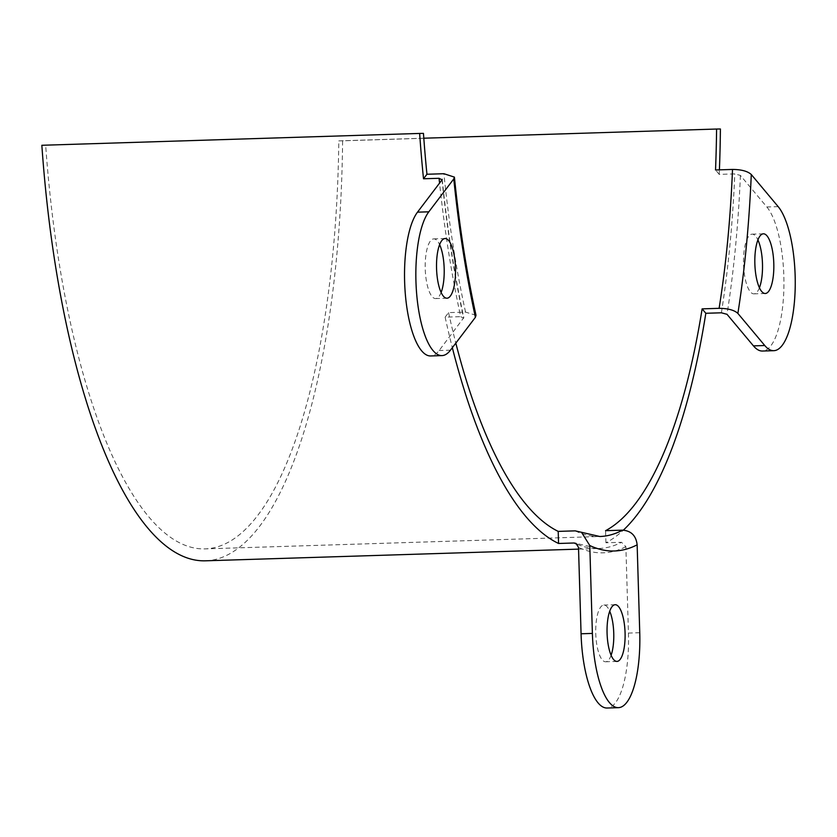 <?xml version="1.0" encoding="UTF-8"?>
<svg xmlns="http://www.w3.org/2000/svg" width="837" height="837" viewBox="0 0 837 837"><rect width="100%" height="100%" fill="white"/><g stroke="black" fill="none" stroke-linecap="round" stroke-linejoin="round"><path stroke-width="0.63" stroke-dasharray="4.18 3.14" d="M442.218 179.306C447.22 228.334 454.428 274.442 463.834 317.621L439.132 350.546A74.639 23.687 -91.8 0 1 430.647 355.955M442.03 179.85A482.164 152.993 -91.8 0 0 463.656 318.227L460.695 316.658A477.686 151.57 -91.8 0 1 439.571 183.094M476.002 315.287L465.55 312.096L448.569 312.63L445.138 317.15L460.695 316.658M639.75 632.72L628.441 633.065L625.877 546.687L621.493 542.292L605.925 542.774A477.686 151.57 88.2 0 0 623.356 530.156M445.138 317.15A477.686 151.57 88.2 0 0 452.336 347.7M205.431 560.811A477.686 151.57 88.2 0 0 342.615 140.815L720.406 128.982M778.169 206.634L766.849 206.98L740.421 175.425L734.792 173.897L719.224 174.389A477.686 151.57 88.2 0 0 719.412 169.848M448.569 312.63A465.738 147.783 88.2 0 0 455.82 343.107M423.804 138.21L338.797 140.878A465.738 147.783 88.2 0 1 205.055 548.884A465.738 147.783 88.2 0 1 45.669 145.22L423.459 133.386M605.925 542.774L605.569 530.689M45.669 145.22L41.85 145.282M338.797 140.878L342.615 140.815M719.224 174.389L715.53 169.974M766.849 206.98A74.639 23.687 -91.8 0 1 783.83 289.937A74.639 23.687 -91.8 0 1 762.486 351.038M628.441 633.065A74.639 23.687 -91.8 0 1 607.087 708.018M611.104 655.277A28.364 8.998 -91.8 0 1 605.643 661.774A28.364 8.998 -91.8 0 1 605.59 661.774A28.364 8.998 -91.8 0 1 595.756 633.63A28.364 8.998 -91.8 0 1 603.864 605.067A28.364 8.998 -91.8 0 1 603.916 605.067A28.364 8.998 -91.8 0 1 609.723 611.209M441.12 292.469A29.86 9.469 -91.8 0 1 435.638 298.568A29.86 9.469 -91.8 0 1 435.596 298.568A29.86 9.469 -91.8 0 1 425.238 268.949A29.86 9.469 -91.8 0 1 433.775 238.89A29.86 9.469 -91.8 0 1 433.817 238.89A29.86 9.469 -91.8 0 1 439.613 244.624M759.421 287.75A29.86 9.469 -91.8 0 1 753.949 293.85A29.86 9.469 -91.8 0 1 753.896 293.85A29.86 9.469 -91.8 0 1 743.538 264.23A29.86 9.469 -91.8 0 1 752.076 234.161A29.86 9.469 -91.8 0 1 752.128 234.161A29.86 9.469 -91.8 0 1 757.924 239.905M450.442 350.19L439.132 350.546M465.55 312.096A465.738 147.783 -91.8 0 1 443.924 173.719M577.352 544.416A477.686 151.57 88.2 0 0 598.779 548.486A477.686 151.57 88.2 0 0 621.493 542.292M721.389 312.797A477.686 151.57 88.2 0 0 734.792 173.897M575.186 530.857A465.738 147.783 88.2 0 0 599.815 536.507L205.055 548.884M625.877 546.687A482.164 152.993 -91.8 0 1 578.503 547.388M740.421 175.425A482.164 152.993 -91.8 0 1 727.018 314.314M578.555 549.124L598.779 548.486L575.982 543.38M616.963 661.418L605.643 661.774M615.185 604.722L603.864 605.067M763.396 233.816L752.076 234.161M765.269 293.494L753.949 293.85M445.096 238.535L433.775 238.89M446.958 298.213L435.638 298.568"/><path stroke-width="1.26" d="M454.407 177.12C459.387 226.178 466.586 272.234 476.002 315.287L475.406 317.307L450.442 350.19A74.639 23.687 -91.8 0 1 441.967 355.599A74.639 23.687 -91.8 0 1 416.805 295.576A74.639 23.687 -91.8 0 1 428.816 211.813L453.78 178.93L454.407 177.12L443.924 173.719L426.943 174.253L423.512 178.773L439.069 178.291L442.03 179.85L442.218 179.306M441.967 355.599L430.647 355.955A74.639 23.687 -91.8 0 1 405.485 295.932A74.639 23.687 -91.8 0 1 417.496 212.169L442.03 179.85M623.356 530.156A477.686 151.57 88.2 0 0 705.821 313.279L721.389 312.797L727.018 314.314L753.446 345.88A74.639 23.687 -91.8 0 0 762.486 351.038L773.806 350.682A74.639 23.687 -91.8 0 1 764.767 345.524L737.878 313.415C734.29 310.098 728.023 308.403 719.109 308.33A465.738 147.783 88.2 0 0 732.511 169.44L715.53 169.974A465.738 147.783 88.2 0 0 716.587 129.034L720.406 128.982A477.686 151.57 88.2 0 1 719.412 169.848M452.336 347.7A477.686 151.57 88.2 0 0 558.561 543.475L574.13 542.993A477.686 151.57 88.2 0 0 577.352 544.416M578.555 549.124L205.431 560.811A477.686 151.57 88.2 0 1 41.85 145.282L419.64 133.439A477.686 151.57 88.2 0 0 423.512 178.773M558.561 543.475L558.206 531.39L575.186 530.857L599.815 536.507A465.738 147.783 88.2 0 0 622.55 530.156L605.569 530.689A465.738 147.783 88.2 0 0 702.128 308.863L719.109 308.33M455.82 343.107A465.738 147.783 88.2 0 0 558.206 531.39M419.64 133.439L423.459 133.386A465.738 147.783 88.2 0 0 426.943 174.253M423.804 138.21L716.587 129.034M705.821 313.279L702.128 308.863M622.55 530.156C631.213 530.825 636.078 535.711 637.145 544.824L639.75 632.72A74.639 23.687 -91.8 0 1 618.407 707.663A74.639 23.687 -91.8 0 1 592.387 633.421L589.782 545.525L581.485 532.217M618.407 707.663L607.087 708.018A74.639 23.687 -91.8 0 1 581.066 633.776L578.503 547.388L575.982 543.38L574.13 542.993M732.511 169.44C741.425 169.513 747.682 171.208 751.281 174.514L778.169 206.634A74.639 23.687 -91.8 0 1 795.15 289.581A74.639 23.687 -91.8 0 1 773.806 350.682M616.911 661.418A28.364 8.998 -91.8 0 1 607.076 633.274A28.364 8.998 -91.8 0 1 615.185 604.722A28.364 8.998 -91.8 0 1 615.226 604.712A28.364 8.998 -91.8 0 1 625.072 632.856A28.364 8.998 -91.8 0 1 616.963 661.418A28.364 8.998 -91.8 0 1 616.911 661.418M609.723 611.209A28.364 8.998 -91.8 0 1 611.104 655.277M439.613 244.624A29.86 9.469 -91.8 0 1 441.12 292.469M757.924 239.905A29.86 9.469 -91.8 0 1 759.421 287.75M765.217 293.494A29.86 9.469 -91.8 0 1 754.859 263.875A29.86 9.469 -91.8 0 1 763.396 233.816A29.86 9.469 -91.8 0 1 763.449 233.805A29.86 9.469 -91.8 0 1 773.796 263.435A29.86 9.469 -91.8 0 1 765.269 293.494A29.86 9.469 -91.8 0 1 765.217 293.494M446.916 298.213A29.86 9.469 -91.8 0 1 436.558 268.593A29.86 9.469 -91.8 0 1 445.096 238.535A29.86 9.469 -91.8 0 1 445.138 238.535A29.86 9.469 -91.8 0 1 455.495 268.154A29.86 9.469 -91.8 0 1 446.958 298.213A29.86 9.469 -91.8 0 1 446.916 298.213M428.816 211.813L417.496 212.169M475.406 317.307A480.668 152.522 -91.8 0 1 453.78 178.93M439.571 183.094A477.686 151.57 -91.8 0 1 439.069 178.291M764.767 345.524L753.446 345.88M592.387 633.421L581.066 633.776M637.145 544.824A480.668 152.522 -91.8 0 1 589.782 545.525M751.281 174.514A480.668 152.522 -91.8 0 1 737.878 313.415"/></g></svg>
